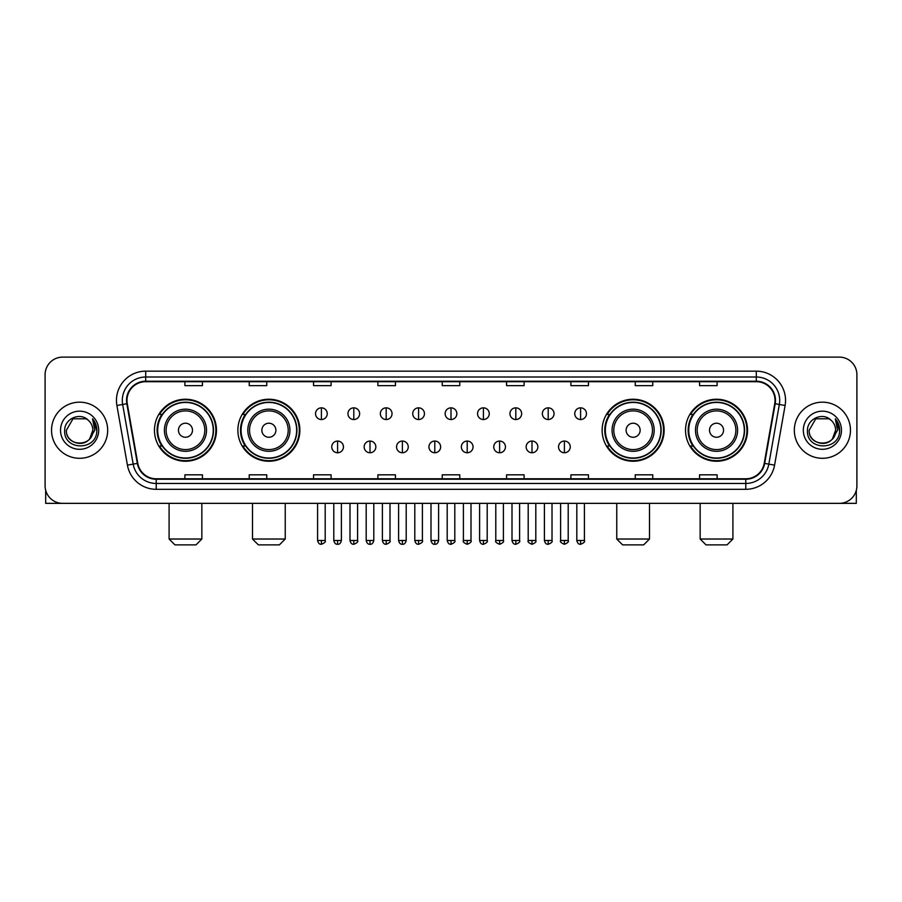 <?xml version="1.0" encoding="UTF-8"?>
<svg xmlns="http://www.w3.org/2000/svg" width="902" height="902" viewBox="0 0 902 902"><rect width="100%" height="100%" fill="white"/><g stroke="black" fill="none" stroke-linecap="round" stroke-linejoin="round"><path stroke-width="1.35" d="M685.531 430.243A30.995 30.995 0 0 0 716.526 461.238A30.995 30.995 0 0 0 747.532 430.243A30.995 30.995 0 0 0 716.526 399.236A30.995 30.995 0 0 0 685.531 430.243M602.13 430.243A30.995 30.995 0 0 0 633.125 461.238A30.995 30.995 0 0 0 664.131 430.243A30.995 30.995 0 0 0 633.125 399.236A30.995 30.995 0 0 0 602.13 430.243M237.869 430.243A30.995 30.995 0 0 0 268.875 461.238A30.995 30.995 0 0 0 299.87 430.243A30.995 30.995 0 0 0 268.875 399.236A30.995 30.995 0 0 0 237.869 430.243M154.468 430.243A30.995 30.995 0 0 0 185.474 461.238A30.995 30.995 0 0 0 216.469 430.243A30.995 30.995 0 0 0 185.474 399.236A30.995 30.995 0 0 0 154.468 430.243M161.909 446.028A28.368 28.368 0 0 1 161.909 414.446M245.31 446.028A28.368 28.368 0 0 1 245.31 414.446M609.56 446.028A28.368 28.368 0 0 1 609.56 414.446M692.962 446.028A28.368 28.368 0 0 1 692.962 414.446M45.1 374.68L45.1 485.795A17.544 17.544 0 0 0 62.644 503.35L839.356 503.35A17.544 17.544 0 0 0 856.9 485.795L856.9 374.68A17.544 17.544 0 0 0 839.356 357.124L62.644 357.124A17.544 17.544 0 0 0 45.1 374.68L45.1 485.795M51.538 430.243A28.075 28.075 0 0 0 79.613 458.306A28.075 28.075 0 0 0 107.676 430.243A28.075 28.075 0 0 0 79.613 402.168A28.075 28.075 0 0 0 51.538 430.243A28.075 28.075 0 0 0 79.613 458.306A28.075 28.075 0 0 0 107.676 430.243A28.075 28.075 0 0 0 79.613 402.168A28.075 28.075 0 0 0 51.538 430.243M794.324 430.243A28.075 28.075 0 0 0 822.387 458.306A28.075 28.075 0 0 0 850.462 430.243A28.075 28.075 0 0 0 822.387 402.168A28.075 28.075 0 0 0 794.324 430.243A28.075 28.075 0 0 0 822.387 458.306A28.075 28.075 0 0 0 850.462 430.243A28.075 28.075 0 0 0 822.387 402.168A28.075 28.075 0 0 0 794.324 430.243M126.979 400.409A18.716 18.716 0 0 1 145.696 381.693L756.304 381.693A18.716 18.716 0 0 1 774.739 403.656L764.219 463.312A18.716 18.716 0 0 1 745.785 478.782L156.215 478.782A18.716 18.716 0 0 1 137.78 463.312L127.261 403.656A18.716 18.716 0 0 1 126.979 400.409M126.517 400.409A19.179 19.179 0 0 0 126.81 403.735L137.329 463.391A19.179 19.179 0 0 0 156.215 479.244L745.785 479.244A19.179 19.179 0 0 0 764.671 463.391L775.19 403.735A19.179 19.179 0 0 0 756.304 381.23L145.696 381.23A19.179 19.179 0 0 0 126.517 400.409M116.899 405.483A29.247 29.247 0 0 1 145.696 371.162L756.304 371.162A29.247 29.247 0 0 1 785.101 405.483L774.581 465.139A29.247 29.247 0 0 1 745.785 489.312L156.215 489.312A29.247 29.247 0 0 1 127.419 465.139L116.899 405.483L122.661 404.468A23.396 23.396 0 0 1 145.696 377.013L756.304 377.013A23.396 23.396 0 0 1 779.339 404.468L768.82 464.124A23.396 23.396 0 0 1 745.785 483.461L156.215 483.461A23.396 23.396 0 0 1 133.18 464.124L122.661 404.468A23.396 23.396 0 0 1 122.3 400.409M839.356 357.124L62.644 357.124M62.644 503.35L839.356 503.35M856.9 485.795L856.9 374.68M764.671 463.391L768.82 464.124L779.339 404.468L785.101 405.483M442.228 381.693L442.228 385.65L459.772 385.65L459.772 381.693M377.893 381.693L377.893 385.65L395.437 385.65L395.437 381.693M313.558 381.693L313.558 385.65L331.102 385.65L331.102 381.693M249.223 381.693L249.223 385.65L266.767 385.65L266.767 381.693M184.887 381.693L184.887 385.65L202.431 385.65L202.431 381.693M506.563 381.693L506.563 385.65L524.107 385.65L524.107 381.693M570.898 381.693L570.898 385.65L588.442 385.65L588.442 381.693M635.233 381.693L635.233 385.65L652.777 385.65L652.777 381.693M699.569 381.693L699.569 385.65L717.113 385.65L717.113 381.693M459.772 478.782L459.772 474.824L442.228 474.824L442.228 478.782M395.437 478.782L395.437 474.824L377.893 474.824L377.893 478.782M331.102 478.782L331.102 474.824L313.558 474.824L313.558 478.782M266.767 478.782L266.767 474.824L249.223 474.824L249.223 478.782M202.431 478.782L202.431 474.824L184.887 474.824L184.887 478.782M524.107 478.782L524.107 474.824L506.563 474.824L506.563 478.782M588.442 478.782L588.442 474.824L570.898 474.824L570.898 478.782M652.777 478.782L652.777 474.824L635.233 474.824L635.233 478.782M717.113 478.782L717.113 474.824L699.569 474.824L699.569 478.782M88.272 420.253A13.214 13.214 0 0 1 92.827 430.243C93.639 447.291 65.575 447.291 66.387 430.243L72.994 418.787L86.22 418.787L88.272 420.253C80.154 411.752 64.538 418.753 64.685 430.243C63.196 450.639 96.277 451.18 96.818 431.224L96.841 430.243C96.796 425.902 95.353 422.091 92.523 418.81L94.8 430.243L89.738 438.733A13.214 13.214 0 0 0 92.827 430.243L89.704 438.767M89.738 438.733C82.725 448.215 65.699 442.149 66.387 430.243M60.535 430.243A19.066 19.066 0 0 0 79.613 449.309A19.066 19.066 0 0 0 98.679 430.243A19.066 19.066 0 0 0 79.613 411.165A19.066 19.066 0 0 0 60.535 430.243M92.647 418.956L96.841 430.739M45.686 490.293L45.686 503.35L113.528 503.35M195.993 544.876L174.943 544.876L169.091 539.024L201.845 539.024L195.993 544.876M192.487 430.243A7.013 7.013 0 0 0 185.474 423.218A7.013 7.013 0 0 0 178.449 430.243A7.013 7.013 0 0 0 185.474 437.256A7.013 7.013 0 0 0 192.487 430.243M206.524 430.243A21.05 21.05 0 0 0 185.474 409.181A21.05 21.05 0 0 0 164.412 430.243A21.05 21.05 0 0 0 185.474 451.293A21.05 21.05 0 0 0 206.524 430.243A21.05 21.05 0 0 1 185.474 451.293A21.05 21.05 0 0 1 164.412 430.243M213.255 430.243A27.782 27.782 0 0 0 185.474 402.461A27.782 27.782 0 0 0 157.692 430.243A27.782 27.782 0 0 0 185.474 458.013A27.782 27.782 0 0 0 213.255 430.243M215.882 430.243A30.409 30.409 0 0 1 159.474 446.028L162.292 446.028A28.041 28.041 0 0 0 204.021 451.259A28.041 28.041 0 0 0 204.021 409.215A28.041 28.041 0 0 0 162.292 414.446L159.474 414.446A30.409 30.409 0 0 1 215.882 430.243M279.394 544.876L258.344 544.876L252.492 539.024L285.246 539.024L279.394 544.876M275.888 430.243A7.013 7.013 0 0 0 268.875 423.218A7.013 7.013 0 0 0 261.851 430.243A7.013 7.013 0 0 0 268.875 437.256A7.013 7.013 0 0 0 275.888 430.243M289.925 430.243A21.05 21.05 0 0 0 268.875 409.181A21.05 21.05 0 0 0 247.813 430.243A21.05 21.05 0 0 0 268.875 451.293A21.05 21.05 0 0 0 289.925 430.243A21.05 21.05 0 0 1 268.875 451.293A21.05 21.05 0 0 1 247.813 430.243M296.657 430.243A27.782 27.782 0 0 0 268.875 402.461A27.782 27.782 0 0 0 241.093 430.243A27.782 27.782 0 0 0 268.875 458.013A27.782 27.782 0 0 0 296.657 430.243M299.284 430.243A30.409 30.409 0 0 1 242.875 446.028L245.694 446.028A28.041 28.041 0 0 0 287.422 451.259A28.041 28.041 0 0 0 287.422 409.215A28.041 28.041 0 0 0 245.694 414.446L242.875 414.446A30.409 30.409 0 0 1 299.284 430.243M643.656 544.876L622.606 544.876L616.754 539.024L649.508 539.024L643.656 544.876M640.149 430.243A7.013 7.013 0 0 0 633.125 423.218A7.013 7.013 0 0 0 626.112 430.243A7.013 7.013 0 0 0 633.125 437.256A7.013 7.013 0 0 0 640.149 430.243M654.187 430.243A21.05 21.05 0 0 0 633.125 409.181A21.05 21.05 0 0 0 612.075 430.243A21.05 21.05 0 0 0 633.125 451.293A21.05 21.05 0 0 0 654.187 430.243A21.05 21.05 0 0 1 633.125 451.293A21.05 21.05 0 0 1 612.075 430.243M660.907 430.243A27.782 27.782 0 0 0 633.125 402.461A27.782 27.782 0 0 0 605.343 430.243A27.782 27.782 0 0 0 633.125 458.013A27.782 27.782 0 0 0 660.907 430.243M663.545 430.243A30.409 30.409 0 0 1 607.136 446.028L609.955 446.028A28.041 28.041 0 0 0 651.684 451.259A28.041 28.041 0 0 0 651.684 409.215A28.041 28.041 0 0 0 609.955 414.446L607.136 414.446A30.409 30.409 0 0 1 663.545 430.243M727.057 544.876L706.007 544.876L700.155 539.024L732.909 539.024L727.057 544.876M723.551 430.243A7.013 7.013 0 0 0 716.526 423.218A7.013 7.013 0 0 0 709.513 430.243A7.013 7.013 0 0 0 716.526 437.256A7.013 7.013 0 0 0 723.551 430.243M737.588 430.243A21.05 21.05 0 0 0 716.526 409.181A21.05 21.05 0 0 0 695.476 430.243A21.05 21.05 0 0 0 716.526 451.293A21.05 21.05 0 0 0 737.588 430.243A21.05 21.05 0 0 1 716.526 451.293A21.05 21.05 0 0 1 695.476 430.243M744.308 430.243A27.782 27.782 0 0 0 716.526 402.461A27.782 27.782 0 0 0 688.745 430.243A27.782 27.782 0 0 0 716.526 458.013A27.782 27.782 0 0 0 744.308 430.243M746.946 430.243A30.409 30.409 0 0 1 690.537 446.028L693.356 446.028A28.041 28.041 0 0 0 735.085 451.259A28.041 28.041 0 0 0 735.085 409.215A28.041 28.041 0 0 0 693.356 414.446L690.537 414.446A30.409 30.409 0 0 1 746.946 430.243M321.394 407.839A5.852 5.852 0 0 0 315.542 413.68A5.852 5.852 0 0 0 321.394 419.531A5.852 5.852 0 0 0 327.246 413.68A5.852 5.852 0 0 0 321.394 407.839L321.394 419.531A5.852 5.852 0 0 0 327.246 413.68A5.852 5.852 0 0 0 321.394 407.839M353.798 407.839A5.852 5.852 0 0 0 347.947 413.68A5.852 5.852 0 0 0 353.798 419.531A5.852 5.852 0 0 0 359.639 413.68A5.852 5.852 0 0 0 353.798 407.839L353.798 419.531A5.852 5.852 0 0 0 359.639 413.68A5.852 5.852 0 0 0 353.798 407.839M386.191 407.839A5.852 5.852 0 0 0 380.351 413.68A5.852 5.852 0 0 0 386.191 419.531A5.852 5.852 0 0 0 392.043 413.68A5.852 5.852 0 0 0 386.191 407.839L386.191 419.531A5.852 5.852 0 0 0 392.043 413.68A5.852 5.852 0 0 0 386.191 407.839M418.596 407.839A5.852 5.852 0 0 0 412.744 413.68A5.852 5.852 0 0 0 418.596 419.531A5.852 5.852 0 0 0 424.447 413.68A5.852 5.852 0 0 0 418.596 407.839L418.596 419.531A5.852 5.852 0 0 0 424.447 413.68A5.852 5.852 0 0 0 418.596 407.839M451 407.839A5.852 5.852 0 0 0 445.148 413.68A5.852 5.852 0 0 0 451 419.531A5.852 5.852 0 0 0 456.852 413.68A5.852 5.852 0 0 0 451 407.839L451 419.531A5.852 5.852 0 0 0 456.852 413.68A5.852 5.852 0 0 0 451 407.839M483.404 407.839A5.852 5.852 0 0 0 477.553 413.68A5.852 5.852 0 0 0 483.404 419.531A5.852 5.852 0 0 0 489.256 413.68A5.852 5.852 0 0 0 483.404 407.839L483.404 419.531A5.852 5.852 0 0 0 489.256 413.68A5.852 5.852 0 0 0 483.404 407.839M515.809 407.839A5.852 5.852 0 0 0 509.957 413.68A5.852 5.852 0 0 0 515.809 419.531A5.852 5.852 0 0 0 521.649 413.68A5.852 5.852 0 0 0 515.809 407.839L515.809 419.531A5.852 5.852 0 0 0 521.649 413.68A5.852 5.852 0 0 0 515.809 407.839M548.202 407.839A5.852 5.852 0 0 0 542.361 413.68A5.852 5.852 0 0 0 548.202 419.531A5.852 5.852 0 0 0 554.053 413.68A5.852 5.852 0 0 0 548.202 407.839L548.202 419.531A5.852 5.852 0 0 0 554.053 413.68A5.852 5.852 0 0 0 548.202 407.839M580.606 407.839A5.852 5.852 0 0 0 574.754 413.68A5.852 5.852 0 0 0 580.606 419.531A5.852 5.852 0 0 0 586.458 413.68A5.852 5.852 0 0 0 580.606 407.839L580.606 419.531A5.852 5.852 0 0 0 586.458 413.68A5.852 5.852 0 0 0 580.606 407.839M337.596 441.055A5.852 5.852 0 0 0 331.744 446.907A5.852 5.852 0 0 0 337.596 452.759A5.852 5.852 0 0 0 343.448 446.907A5.852 5.852 0 0 0 337.596 441.055L337.596 452.759A5.852 5.852 0 0 0 343.448 446.907A5.852 5.852 0 0 0 337.596 441.055M370 441.055A5.852 5.852 0 0 0 364.149 446.907A5.852 5.852 0 0 0 370 452.759A5.852 5.852 0 0 0 375.841 446.907A5.852 5.852 0 0 0 370 441.055L370 452.759A5.852 5.852 0 0 0 375.841 446.907A5.852 5.852 0 0 0 370 441.055M402.393 441.055A5.852 5.852 0 0 0 396.553 446.907A5.852 5.852 0 0 0 402.393 452.759A5.852 5.852 0 0 0 408.245 446.907A5.852 5.852 0 0 0 402.393 441.055L402.393 452.759A5.852 5.852 0 0 0 408.245 446.907A5.852 5.852 0 0 0 402.393 441.055M434.798 441.055A5.852 5.852 0 0 0 428.946 446.907A5.852 5.852 0 0 0 434.798 452.759A5.852 5.852 0 0 0 440.65 446.907A5.852 5.852 0 0 0 434.798 441.055L434.798 452.759A5.852 5.852 0 0 0 440.65 446.907A5.852 5.852 0 0 0 434.798 441.055M467.202 441.055A5.852 5.852 0 0 0 461.35 446.907A5.852 5.852 0 0 0 467.202 452.759A5.852 5.852 0 0 0 473.054 446.907A5.852 5.852 0 0 0 467.202 441.055L467.202 452.759A5.852 5.852 0 0 0 473.054 446.907A5.852 5.852 0 0 0 467.202 441.055M499.607 441.055A5.852 5.852 0 0 0 493.755 446.907A5.852 5.852 0 0 0 499.607 452.759A5.852 5.852 0 0 0 505.447 446.907A5.852 5.852 0 0 0 499.607 441.055L499.607 452.759A5.852 5.852 0 0 0 505.447 446.907A5.852 5.852 0 0 0 499.607 441.055M532 441.055A5.852 5.852 0 0 0 526.159 446.907A5.852 5.852 0 0 0 532 452.759A5.852 5.852 0 0 0 537.851 446.907A5.852 5.852 0 0 0 532 441.055L532 452.759A5.852 5.852 0 0 0 537.851 446.907A5.852 5.852 0 0 0 532 441.055M564.404 441.055A5.852 5.852 0 0 0 558.552 446.907A5.852 5.852 0 0 0 564.404 452.759A5.852 5.852 0 0 0 570.256 446.907A5.852 5.852 0 0 0 564.404 441.055L564.404 452.759A5.852 5.852 0 0 0 570.256 446.907A5.852 5.852 0 0 0 564.404 441.055M856.314 490.293L856.314 503.35L788.472 503.35M831.046 420.253A13.214 13.214 0 0 1 835.613 430.243C836.425 447.291 808.361 447.291 809.173 430.243L815.78 418.787L829.006 418.787L831.046 420.253C822.94 411.752 807.324 418.753 807.47 430.243C805.982 450.639 839.063 451.18 839.604 431.224L839.627 430.243C839.582 425.902 838.138 422.091 835.308 418.81L837.586 430.243L832.523 438.733A13.214 13.214 0 0 0 835.613 430.243L832.49 438.767M832.523 438.733C825.51 448.215 808.485 442.149 809.173 430.243M803.321 430.243A19.066 19.066 0 0 0 822.387 449.309A19.066 19.066 0 0 0 841.465 430.243A19.066 19.066 0 0 0 822.387 411.165A19.066 19.066 0 0 0 803.321 430.243M835.432 418.956L839.627 430.739M756.304 371.162L756.304 381.23M122.661 404.468L126.81 403.735M156.215 489.312L156.215 479.244M745.785 479.244L745.785 489.312M127.419 465.139L137.329 463.391M775.19 403.735L779.339 404.468M145.696 371.162L145.696 381.23M768.82 464.124L774.581 465.139M204.81 430.243A19.348 19.348 0 0 0 185.474 410.895A19.348 19.348 0 0 0 166.126 430.243A19.348 19.348 0 0 0 185.474 449.579A19.348 19.348 0 0 0 204.81 430.243M288.212 430.243A19.348 19.348 0 0 0 268.875 410.895A19.348 19.348 0 0 0 249.527 430.243A19.348 19.348 0 0 0 268.875 449.579A19.348 19.348 0 0 0 288.212 430.243M652.473 430.243A19.348 19.348 0 0 0 633.125 410.895A19.348 19.348 0 0 0 613.788 430.243A19.348 19.348 0 0 0 633.125 449.579A19.348 19.348 0 0 0 652.473 430.243M735.874 430.243A19.348 19.348 0 0 0 716.526 410.895A19.348 19.348 0 0 0 697.19 430.243A19.348 19.348 0 0 0 716.526 449.579A19.348 19.348 0 0 0 735.874 430.243M321.394 540.49L317.594 540.49C318.259 543.196 319.522 544.458 321.394 544.289L321.394 540.49L325.194 540.49L325.194 503.35M353.798 540.49L349.987 540.49C350.652 543.196 351.927 544.458 353.798 544.289L353.798 540.49L357.598 540.49L357.598 503.35M386.191 540.49L382.392 540.49C383.057 543.196 384.331 544.458 386.191 544.289L386.191 540.49L390.002 540.49L390.002 503.35M418.596 540.49L414.796 540.49C415.461 543.196 416.724 544.458 418.596 544.289L418.596 540.49L422.395 540.49L422.395 503.35M451 540.49L447.2 540.49C447.866 543.196 449.128 544.458 451 544.289L451 540.49L454.8 540.49L454.8 503.35M483.404 540.49L479.605 540.49C480.259 543.196 481.533 544.458 483.404 544.289L483.404 540.49L487.204 540.49L487.204 503.35M515.809 540.49L511.998 540.49C512.663 543.196 513.937 544.458 515.809 544.289L515.809 540.49L519.608 540.49L519.608 503.35M548.202 540.49L544.402 540.49C545.067 543.196 546.33 544.458 548.202 544.289L548.202 540.49L552.013 540.49L552.013 503.35M580.606 540.49L576.806 540.49C577.472 543.196 578.734 544.458 580.606 544.289L580.606 540.49L584.406 540.49L584.406 503.35M337.596 540.49L333.796 540.49C334.45 543.196 335.724 544.458 337.596 544.289L337.596 540.49L341.396 540.49L341.396 503.35M370 540.49L366.189 540.49C366.855 543.196 368.129 544.458 370 544.289L370 540.49L373.8 540.49L373.8 503.35M402.393 540.49L398.594 540.49C399.259 543.196 400.522 544.458 402.393 544.289L402.393 540.49L406.204 540.49L406.204 503.35M434.798 540.49L430.998 540.49C431.663 543.196 432.926 544.458 434.798 544.289L434.798 540.49L438.597 540.49L438.597 503.35M467.202 540.49L463.402 540.49C462.625 541.696 463.899 542.97 467.202 544.289L467.202 540.49L471.002 540.49L471.002 503.35M499.607 540.49L495.796 540.49C495.029 541.696 496.292 542.97 499.607 544.289L499.607 540.49L503.406 540.49L503.406 503.35M532 540.49L528.2 540.49C527.433 541.696 528.696 542.97 532 544.289L532 540.49L535.811 540.49L535.811 503.35M564.404 540.49L560.604 540.49C559.838 541.696 561.1 542.97 564.404 544.289L564.404 540.49L568.204 540.49L568.204 503.35M201.845 503.35L201.845 539.024M169.091 503.35L169.091 539.024M285.246 503.35L285.246 539.024M252.492 503.35L252.492 539.024M649.508 503.35L649.508 539.024M616.754 503.35L616.754 539.024M732.909 503.35L732.909 539.024M700.155 503.35L700.155 539.024M317.594 540.49L317.594 503.35M325.194 540.49C325.96 541.696 324.697 542.97 321.394 544.289M349.987 540.49L349.987 503.35M357.598 540.49C358.365 541.696 357.102 542.97 353.798 544.289M382.392 540.49L382.392 503.35M390.002 540.49C390.769 541.696 389.506 542.97 386.191 544.289M414.796 540.49L414.796 503.35M422.395 540.49C423.173 541.696 421.899 542.97 418.596 544.289M447.2 540.49L447.2 503.35M454.8 540.49C455.578 541.696 454.304 542.97 451 544.289M479.605 540.49L479.605 503.35M487.204 540.49C487.971 541.696 486.708 542.97 483.404 544.289M511.998 540.49L511.998 503.35M519.608 540.49C520.375 541.696 519.112 542.97 515.809 544.289M544.402 540.49L544.402 503.35M552.013 540.49C552.779 541.696 551.517 542.97 548.202 544.289M576.806 540.49L576.806 503.35M584.406 540.49C585.184 541.696 583.91 542.97 580.606 544.289M333.796 540.49L333.796 503.35M341.396 540.49C340.73 543.196 339.468 544.458 337.596 544.289M366.189 540.49L366.189 503.35M373.8 540.49C373.135 543.196 371.861 544.458 370 544.289M398.594 540.49L398.594 503.35M406.204 540.49C405.539 543.196 404.265 544.458 402.393 544.289M430.998 540.49L430.998 503.35M438.597 540.49C437.932 543.196 436.669 544.458 434.798 544.289M463.402 540.49L463.402 503.35M471.002 540.49C471.769 541.696 470.506 542.97 467.202 544.289M495.796 540.49L495.796 503.35M503.406 540.49C504.173 541.696 502.91 542.97 499.607 544.289M528.2 540.49L528.2 503.35M535.811 540.49C536.577 541.696 535.314 542.97 532 544.289M560.604 540.49L560.604 503.35M568.204 540.49C568.982 541.696 567.708 542.97 564.404 544.289"/></g></svg>
